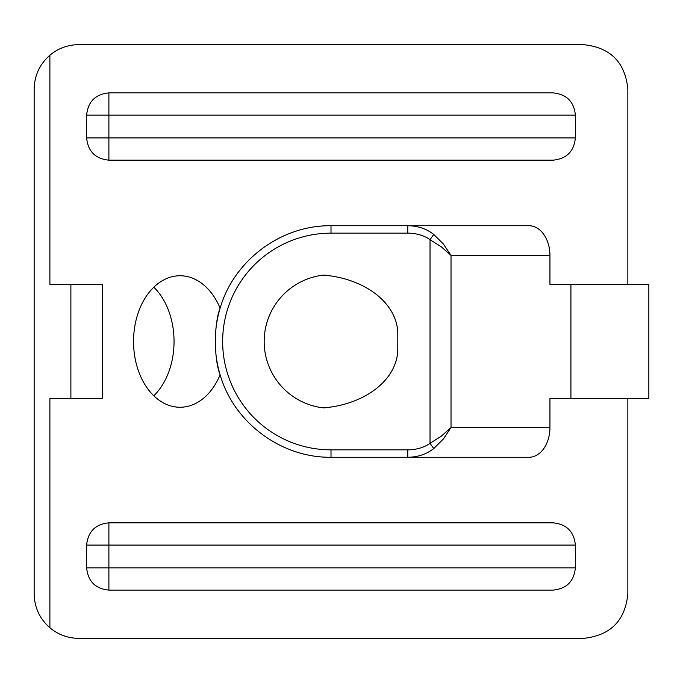 <?xml version="1.0" encoding="UTF-8"?>
<svg xmlns="http://www.w3.org/2000/svg" width="683" height="683" viewBox="0 0 683 683"><rect width="100%" height="100%" fill="white"/><g stroke="black" fill="none" stroke-linecap="round" stroke-linejoin="round"><path stroke-width="1.02" d="M627.856 398.641L627.856 593.826C625.167 620.821 610.32 635.66 583.333 638.357L78.682 638.357C67.839 638.221 58.243 634.703 49.893 627.797C39.682 618.772 34.44 607.452 34.15 593.826L34.15 89.174C34.44 75.548 39.682 64.228 49.893 55.203C58.243 48.297 67.839 44.779 78.682 44.643L583.333 44.643C610.32 47.34 625.167 62.179 627.856 89.174L627.856 284.359M49.893 55.203L49.893 284.359L70.887 284.359L70.887 398.641L49.893 398.641L49.893 627.797M549.935 255.416L549.935 284.359L570.92 284.359L570.92 398.641L549.935 398.641L549.935 427.584L451.019 427.584L441.389 436.104L430.025 443.327L433.739 448.577L443.395 438.947L451.019 427.584L451.019 255.416L443.395 244.053L433.739 234.423L430.025 239.673L441.389 246.896L451.019 255.416L549.935 255.416A29.685 20.994 90 0 0 528.941 225.723L331.007 225.723L331.007 233.151L407.768 233.151A31.486 22.266 0 0 1 430.025 239.673L430.025 443.327A31.486 22.266 0 0 1 407.768 449.849L407.768 457.277C417.842 457.14 426.499 454.246 433.739 448.577M215.828 353.222A115.777 115.777 0 0 0 220.122 374.805C233.893 422.709 281.165 457.866 331.007 457.277L528.941 457.277A29.685 20.994 90 0 0 549.935 427.584M215.828 329.778A115.777 115.777 0 0 1 220.122 308.195C213.873 323.716 213.873 359.284 220.122 374.805A65.756 46.495 -90 0 1 180.039 407.256A65.756 46.495 -90 0 1 133.544 341.5A65.756 46.495 -90 0 1 180.039 275.744A65.756 46.495 -90 0 1 220.122 308.195C233.893 260.291 281.165 225.134 331.007 225.723M86.63 567.855L86.63 545.094L575.376 545.094L575.376 567.855C574.027 581.344 566.608 588.772 553.11 590.112L108.896 590.112L108.896 567.855L86.63 567.855C87.979 581.344 95.398 588.772 108.896 590.112M575.376 567.855L108.896 567.855L108.896 522.837C95.398 524.177 87.979 531.605 86.63 545.094M108.896 522.837L553.11 522.837C566.608 524.177 574.027 531.605 575.376 545.094M86.63 137.906L86.63 115.145L575.376 115.145L575.376 137.906C574.027 151.395 566.608 158.823 553.11 160.163L108.896 160.163L108.896 137.906L86.63 137.906C87.979 151.395 95.398 158.823 108.896 160.163M575.376 137.906L108.896 137.906L108.896 92.888C95.398 94.228 87.979 101.656 86.63 115.145M108.896 92.888L553.11 92.888C566.608 94.228 574.027 101.656 575.376 115.145M433.739 234.423C426.499 228.754 417.842 225.86 407.768 225.723L407.768 233.151M397.796 334.081L397.796 348.919A83.966 59.37 0 0 1 323.648 407.888A66.789 66.789 0 0 1 323.648 275.112A83.966 59.37 -0 0 1 397.796 334.081M153.795 287.219A65.756 46.495 -90 0 1 153.795 395.781M570.92 398.641L648.85 398.641L648.85 284.359L570.92 284.359M70.887 398.641L102.373 398.641L102.373 284.359L70.887 284.359M331.007 457.277L331.007 449.849A108.349 108.349 0 0 1 222.649 341.5A108.349 108.349 0 0 1 331.007 233.151M407.768 449.849L331.007 449.849"/></g></svg>
